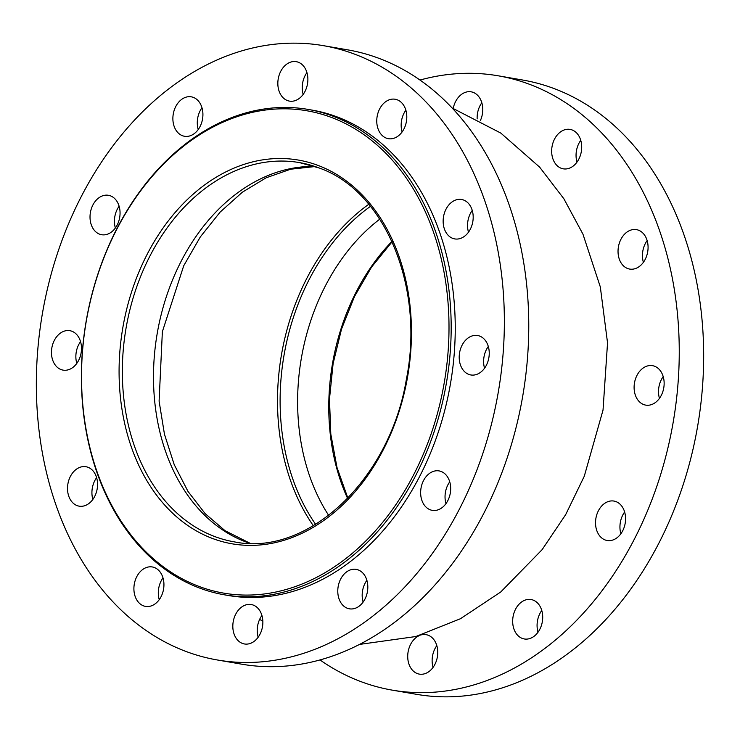 <?xml version="1.0" encoding="UTF-8"?>
<svg xmlns="http://www.w3.org/2000/svg" width="740" height="740" viewBox="0 0 740 740"><rect width="100%" height="100%" fill="white"/><g stroke="black" fill="none" stroke-linecap="round" stroke-linejoin="round"><path stroke-width="1.11" d="M332.01 117.651A244.746 181.605 -80.2 0 0 94.082 286.926A244.746 181.605 -80.2 0 0 198.524 586.237A244.746 181.605 -80.2 0 0 436.452 416.962A244.746 181.605 -80.2 0 0 332.01 117.651M199.125 587.884A246.281 182.752 99.8 0 1 89.651 303.761A246.281 182.752 99.8 0 1 308.127 109.418A246.281 182.752 99.8 0 1 333.444 116.356A246.281 182.752 99.8 0 1 442.918 400.479A246.281 182.752 99.8 0 1 224.442 594.821A246.281 182.752 99.8 0 1 199.125 587.884M110.501 195.86A20.008 14.846 99.8 0 1 119.39 218.938A20.008 14.846 99.8 0 1 101.639 234.728A20.008 14.846 99.8 0 1 99.585 234.173A20.008 14.846 99.8 0 1 90.687 211.085A20.008 14.846 99.8 0 1 108.438 195.295A20.008 14.846 99.8 0 1 110.501 195.86M193.362 97.393A20.008 14.846 99.8 0 1 202.251 120.472A20.008 14.846 99.8 0 1 184.501 136.271A20.008 14.846 99.8 0 1 182.447 135.707A20.008 14.846 99.8 0 1 173.549 112.619A20.008 14.846 99.8 0 1 191.299 96.829A20.008 14.846 99.8 0 1 193.362 97.393M298.312 62.234A20.008 14.846 99.8 0 1 307.211 85.322A20.008 14.846 99.8 0 1 289.46 101.112A20.008 14.846 99.8 0 1 287.397 100.548A20.008 14.846 99.8 0 1 278.508 77.46A20.008 14.846 99.8 0 1 296.259 61.67A20.008 14.846 99.8 0 1 298.312 62.234M397.232 99.808A20.008 14.846 99.8 0 1 406.131 122.896A20.008 14.846 99.8 0 1 388.38 138.685A20.008 14.846 99.8 0 1 386.317 138.121A20.008 14.846 99.8 0 1 377.428 115.033A20.008 14.846 99.8 0 1 395.179 99.243A20.008 14.846 99.8 0 1 397.232 99.808M463.619 200.041A20.008 14.846 99.8 0 1 472.518 223.129A20.008 14.846 99.8 0 1 454.767 238.918A20.008 14.846 99.8 0 1 452.704 238.354A20.008 14.846 99.8 0 1 443.815 215.266A20.008 14.846 99.8 0 1 461.566 199.476A20.008 14.846 99.8 0 1 463.619 200.041M479.677 336.08A20.008 14.846 99.8 0 1 488.576 359.168A20.008 14.846 99.8 0 1 470.825 374.958A20.008 14.846 99.8 0 1 468.772 374.394A20.008 14.846 99.8 0 1 459.873 351.306A20.008 14.846 99.8 0 1 477.624 335.516A20.008 14.846 99.8 0 1 479.677 336.08M441.114 471.473A20.008 14.846 99.8 0 1 450.013 494.56A20.008 14.846 99.8 0 1 432.262 510.35A20.008 14.846 99.8 0 1 430.199 509.786A20.008 14.846 99.8 0 1 421.31 486.698A20.008 14.846 99.8 0 1 439.061 470.908A20.008 14.846 99.8 0 1 441.114 471.473M358.253 569.939A20.008 14.846 99.8 0 1 367.151 593.027A20.008 14.846 99.8 0 1 349.4 608.817A20.008 14.846 99.8 0 1 347.338 608.252A20.008 14.846 99.8 0 1 338.448 585.164A20.008 14.846 99.8 0 1 356.199 569.375A20.008 14.846 99.8 0 1 358.253 569.939M253.302 605.098A20.008 14.846 99.8 0 1 262.191 628.177A20.008 14.846 99.8 0 1 244.441 643.966A20.008 14.846 99.8 0 1 242.387 643.402A20.008 14.846 99.8 0 1 233.488 620.324A20.008 14.846 99.8 0 1 251.239 604.534A20.008 14.846 99.8 0 1 253.302 605.098M154.373 567.524A20.008 14.846 99.8 0 1 163.272 590.603A20.008 14.846 99.8 0 1 145.521 606.393A20.008 14.846 99.8 0 1 143.468 605.829A20.008 14.846 99.8 0 1 134.569 582.75A20.008 14.846 99.8 0 1 152.32 566.96A20.008 14.846 99.8 0 1 154.373 567.524M87.995 467.282A20.008 14.846 99.8 0 1 96.885 490.37A20.008 14.846 99.8 0 1 79.134 506.16A20.008 14.846 99.8 0 1 77.08 505.596A20.008 14.846 99.8 0 1 68.182 482.517A20.008 14.846 99.8 0 1 85.933 466.727A20.008 14.846 99.8 0 1 87.995 467.282M480.371 120.583A20.008 14.846 -80.2 0 0 473.212 92.389A20.008 14.846 -80.2 0 0 471.149 91.825A20.008 14.846 -80.2 0 0 453.241 108.364M561.216 168.276A20.008 14.846 -80.2 0 0 563.279 168.831A20.008 14.846 -80.2 0 0 581.029 153.041A20.008 14.846 -80.2 0 0 572.131 129.963A20.008 14.846 -80.2 0 0 570.077 129.398A20.008 14.846 -80.2 0 0 552.327 145.188A20.008 14.846 -80.2 0 0 561.216 168.276M627.603 268.509A20.008 14.846 -80.2 0 0 629.657 269.073A20.008 14.846 -80.2 0 0 647.408 253.284A20.008 14.846 -80.2 0 0 638.518 230.196A20.008 14.846 -80.2 0 0 636.456 229.631A20.008 14.846 -80.2 0 0 618.705 245.421A20.008 14.846 -80.2 0 0 627.603 268.509M643.661 404.549A20.008 14.846 -80.2 0 0 645.724 405.113A20.008 14.846 -80.2 0 0 663.475 389.323A20.008 14.846 -80.2 0 0 654.576 366.235A20.008 14.846 -80.2 0 0 652.523 365.671A20.008 14.846 -80.2 0 0 634.772 381.461A20.008 14.846 -80.2 0 0 643.661 404.549M605.098 539.941A20.008 14.846 -80.2 0 0 607.152 540.496A20.008 14.846 -80.2 0 0 624.902 524.706A20.008 14.846 -80.2 0 0 616.013 501.627A20.008 14.846 -80.2 0 0 613.95 501.063A20.008 14.846 -80.2 0 0 596.199 516.853A20.008 14.846 -80.2 0 0 605.098 539.941M522.237 638.398A20.008 14.846 -80.2 0 0 524.29 638.962A20.008 14.846 -80.2 0 0 542.041 623.173A20.008 14.846 -80.2 0 0 533.152 600.094A20.008 14.846 -80.2 0 0 531.089 599.529A20.008 14.846 -80.2 0 0 513.338 615.319A20.008 14.846 -80.2 0 0 522.237 638.398M420.079 635.29A20.008 14.846 -80.2 0 0 407.786 654.484A20.008 14.846 -80.2 0 0 417.286 673.557A20.008 14.846 -80.2 0 0 419.339 674.121A20.008 14.846 -80.2 0 0 437.09 658.332A20.008 14.846 -80.2 0 0 428.201 635.244A20.008 14.846 -80.2 0 0 426.138 634.679A20.008 14.846 -80.2 0 0 421.541 634.846M71.928 331.252A20.008 14.846 99.8 0 1 80.826 354.331A20.008 14.846 99.8 0 1 63.076 370.12A20.008 14.846 99.8 0 1 61.013 369.556A20.008 14.846 99.8 0 1 52.124 346.477A20.008 14.846 99.8 0 1 69.875 330.688A20.008 14.846 99.8 0 1 71.928 331.252M320.013 659.951A311.697 231.296 -80.2 0 0 360.25 681.364A311.697 231.296 -80.2 0 0 392.293 690.143L416.694 694.351A311.697 231.296 -80.2 0 0 693.204 448.385A311.697 231.296 -80.2 0 0 554.649 88.782A311.697 231.296 -80.2 0 0 522.607 80.013L498.205 75.804A311.697 231.296 -80.2 0 0 419.987 80.05M392.293 690.143A311.697 231.296 -80.2 0 0 668.793 444.185A311.697 231.296 -80.2 0 0 530.247 84.582A311.697 231.296 -80.2 0 0 498.205 75.804M217.394 659.988L241.795 664.196A311.697 231.296 -80.2 0 0 518.305 418.239A311.697 231.296 -80.2 0 0 379.75 58.636A311.697 231.296 -80.2 0 0 347.707 49.858L323.306 45.649A311.697 231.296 -80.2 0 0 46.796 291.615A311.697 231.296 -80.2 0 0 185.352 651.219A311.697 231.296 -80.2 0 0 217.394 659.988A311.697 231.296 -80.2 0 0 493.904 414.03A311.697 231.296 -80.2 0 0 355.348 54.427A311.697 231.296 -80.2 0 0 323.306 45.649M224.442 594.821L228.512 595.524A246.281 182.752 -80.2 0 0 446.979 401.182A246.281 182.752 -80.2 0 0 337.514 117.05A246.281 182.752 -80.2 0 0 312.188 110.121L308.127 109.418M115.366 228.003A20.008 14.846 99.8 0 1 119.122 206.229M198.228 129.537A20.008 14.846 99.8 0 1 201.983 107.763M303.178 94.378A20.008 14.846 99.8 0 1 306.933 72.612M402.107 131.951A20.008 14.846 99.8 0 1 405.853 110.186M468.485 232.184A20.008 14.846 99.8 0 1 472.24 210.419M484.552 368.224A20.008 14.846 99.8 0 1 488.308 346.459M445.98 503.616A20.008 14.846 99.8 0 1 449.735 481.851M363.118 602.082A20.008 14.846 99.8 0 1 366.874 580.317M258.168 637.242A20.008 14.846 99.8 0 1 261.923 615.467M159.248 599.668A20.008 14.846 99.8 0 1 163.004 577.894M92.861 499.426A20.008 14.846 99.8 0 1 96.616 477.661M76.803 363.386A20.008 14.846 99.8 0 1 80.549 341.621M481.832 102.758A20.008 14.846 -80.2 0 0 477.161 118.89M580.752 140.332A20.008 14.846 -80.2 0 0 576.996 162.106M647.139 240.574A20.008 14.846 -80.2 0 0 643.384 262.339M663.197 376.614A20.008 14.846 -80.2 0 0 659.451 398.379M624.634 511.997A20.008 14.846 -80.2 0 0 620.879 533.771M541.773 610.463A20.008 14.846 -80.2 0 0 538.017 632.238M436.822 645.622A20.008 14.846 -80.2 0 0 433.067 667.388M347.615 498.492A192.409 142.774 99.8 0 1 391.932 241.434M318.894 167.878A192.409 142.774 -80.2 0 0 299.478 162.597A192.409 142.774 -80.2 0 0 128.797 314.426A192.409 142.774 -80.2 0 0 214.322 536.398A192.409 142.774 -80.2 0 0 234.099 541.819C307.331 557.155 389.767 479.964 406.38 379.315C424.899 287.009 384.791 190.735 319.07 167.962L299.478 162.597M212.167 538.35A194.713 144.485 99.8 0 1 129.075 300.218A194.713 144.485 99.8 0 1 318.367 165.538A194.713 144.485 99.8 0 1 401.459 403.67A194.713 144.485 99.8 0 1 212.167 538.35M314.815 166.445A192.409 142.774 -80.2 0 0 157.787 330.262A192.409 142.774 -80.2 0 0 245.467 541.773A192.409 142.774 -80.2 0 0 249.843 543.327M370.481 206.34A201.641 149.628 -80.2 0 0 315.656 524.373M379.759 219.16A192.409 142.774 -80.2 0 0 328.69 515.401M368.788 204.277A203.953 151.339 -80.2 0 0 313.362 525.751M392.098 241.804L371.563 267.075L354.516 296.49L341.538 329.05L333.102 363.636L329.476 399.054L330.799 434.075L337.014 467.514L347.902 498.196M315.12 166.546L290.69 169.201L266.178 177.776L242.378 192.187L220.141 212.084L200.337 236.883L183.724 265.752L162.365 331.714L159.1 401.136L164.456 434.204L174.224 464.646L187.997 491.425L205.184 513.671L225.09 530.719L250.166 543.327M262.839 621.11L259.629 619.417M452.057 107.938L500.823 133.089L539.617 167.129L563.871 198.755L582.954 234.164L600.316 286.926L607.54 342.861L603.026 410.108L584.276 476.246L565.665 514.652L542.106 549.681L500.758 591.972L460.428 618.732L415.815 636.529L359.575 644.41"/></g></svg>
